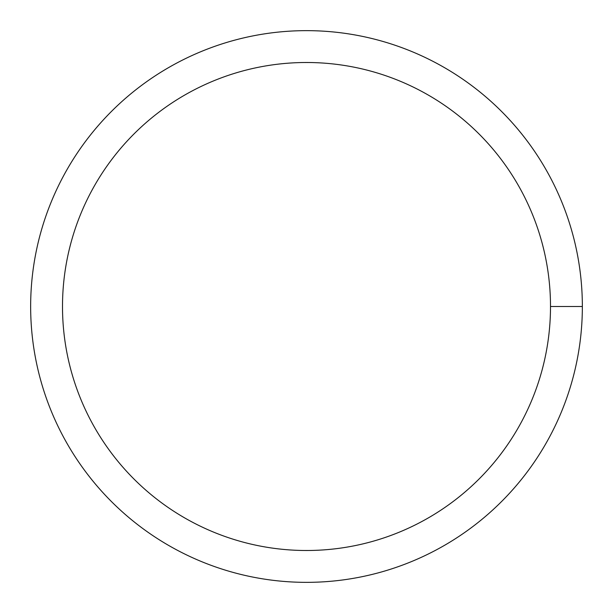 <?xml version="1.0" encoding="UTF-8"?>
<svg xmlns="http://www.w3.org/2000/svg" width="613" height="613" viewBox="0 0 613 613"><rect width="100%" height="100%" fill="white"/><g stroke="black" fill="none" stroke-linecap="round" stroke-linejoin="round"><path stroke-width="0.92" d="M62.503 306.5A243.997 243.997 0 0 1 428.502 95.191A243.997 243.997 0 0 1 428.502 517.809A243.997 243.997 0 0 1 62.503 306.5M30.65 306.5A275.85 275.85 0 0 1 444.425 67.606A275.85 275.85 0 0 1 444.425 545.394A275.85 275.85 0 0 1 30.65 306.5M582.35 306.5L550.497 306.5"/></g></svg>
